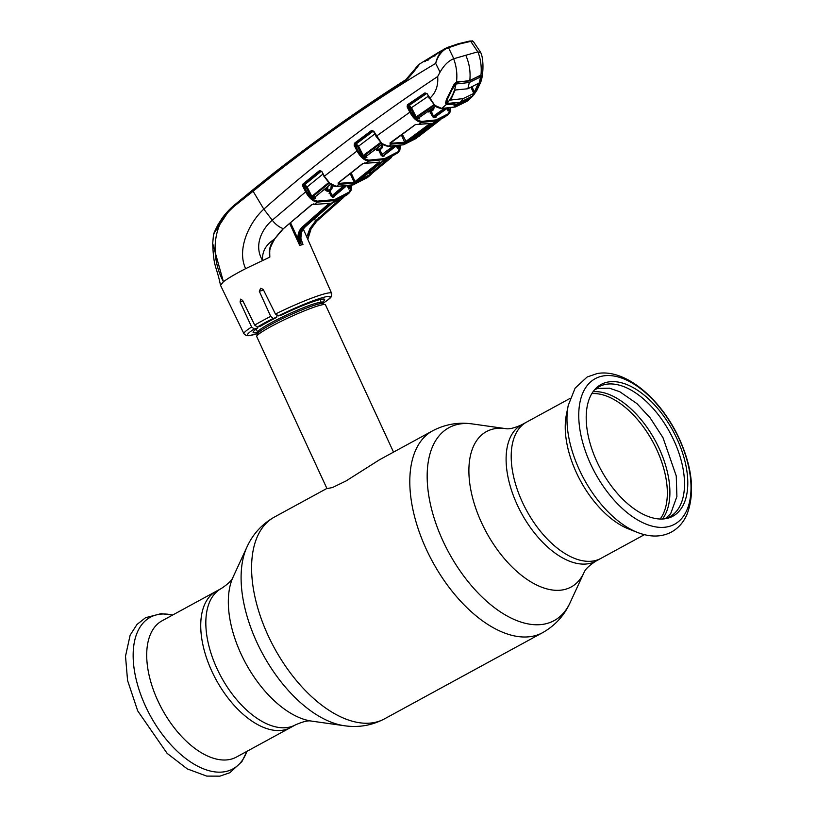 <?xml version="1.0" encoding="UTF-8"?>
<svg xmlns="http://www.w3.org/2000/svg" width="817" height="817" viewBox="0 0 817 817"><rect width="100%" height="100%" fill="white"/><g stroke="black" fill="none" stroke-linecap="round" stroke-linejoin="round"><path stroke-width="1.23" d="M211.899 671.36A77.615 42.341 -118.6 0 1 216.148 591.314A77.615 42.341 61.4 0 0 211.899 671.36A77.615 42.341 61.4 0 0 290.443 727.62A77.615 42.341 -118.6 0 1 211.899 671.36M570.123 398.369L526.608 422.093A77.615 42.341 61.4 0 0 522.369 502.138A77.615 42.341 61.4 0 0 600.904 558.399A77.615 42.341 -118.6 0 1 522.369 502.138A77.615 42.341 -118.6 0 1 526.608 422.093L521.522 424.86C514.189 428.139 508.848 429.385 505.498 428.608L472.614 423.962C458.592 421.919 445.255 424.207 432.622 430.814L379.415 459.808M393.528 452.118L325.503 304.904A37.868 3.83 155.2 0 0 325.166 304.639A37.868 3.83 155.2 0 0 318.998 305.599A37.868 3.83 155.2 0 0 281.426 321.173A37.868 3.83 155.2 0 0 256.773 336.236A37.868 3.83 155.2 0 0 256.763 336.665L326.984 488.637L332.499 487.524L346.02 480.968L379.466 459.787M162.113 620.767A77.615 42.341 61.4 0 0 157.875 700.812A77.615 42.341 61.4 0 0 236.409 757.073L295.54 724.842A77.615 42.341 -118.6 0 1 216.995 668.582A77.615 42.341 -118.6 0 1 221.244 588.536L162.113 620.767M637.454 532.439L628.6 528.946A77.615 42.341 -118.6 0 1 576.404 472.686A77.615 42.341 -118.6 0 1 566.365 414.77L568.234 405.436A86.336 47.1 -118.6 0 0 579.396 469.857A86.336 47.1 -118.6 0 0 637.454 532.439C650.322 537.392 661.719 537.229 671.645 531.928C678.519 528.017 683.645 522.145 687.015 514.332C694.991 493.09 692.438 467.927 679.366 438.852C661.31 399.299 625.618 368.304 597.156 373.553L587.157 376.994L575.117 388.126L568.234 405.436M676.997 438.831A75.011 40.921 -118.6 0 1 665.875 518.632A75.011 40.921 -118.6 0 1 596.992 461.819A75.011 40.921 -118.6 0 1 595.236 389.035A75.011 40.921 -118.6 0 1 676.997 438.831M594.235 390.189A74.041 40.39 -118.6 0 1 673.872 440.394A74.041 40.39 -118.6 0 1 664.364 518.846M290.525 222.714L297.899 238.83L298.991 238.738L299.706 245.417L289.667 223.45M269.6 249.369L269.835 257.089C268.589 250.298 270.07 244.375 274.298 239.32L283.417 228.658L311.583 204.71L330.17 203.198L329.986 203.893L303.24 227.473C300.258 230.282 298.838 234.03 298.991 238.738M257.784 333.53L248.879 335.716L246.387 335.634L243.966 333.806L220.519 285.307L223.429 281.753C227.769 278.444 235.173 274.073 245.631 268.66L269.835 257.089M321.571 302.831A39.4 3.983 -24.8 0 0 324.655 299.42A39.4 3.983 -24.8 0 0 281.691 314.943L278.127 315.965L275.441 314.024L263.176 289.351L260.674 288.258L259.306 291.281L270.693 316.404L273.246 318.395L276.657 317.415A39.4 3.983 -24.8 0 0 260.735 326.095L257.324 327.076L254.71 325.115L242.608 300.39L240.647 299.134L240.075 301.943L251.626 327.004L254.24 328.985A45.568 4.606 155.2 0 0 257.804 333.489M280.599 231.405L274.298 239.32C265.933 244.538 262.012 251.565 262.533 260.398C253.454 245.519 262.002 228.842 272.255 220.212A14.88 7.649 48 0 0 283.417 228.658L280.231 231.803M313.115 204.117A0.807 0.623 -78.1 0 0 313.371 204.27L313.371 204.27A0.807 0.623 -78.1 0 0 313.83 204.148M313.616 203.923L314.545 204.25L313.616 203.923M304.465 185.714L303.924 184.56M302.647 184.458L305.915 191.433M305.007 185.99L304.363 184.642M329.649 203.321A0.807 0.674 -103.4 0 0 330.17 203.198M314.177 204.393A0.807 0.643 -85.1 0 0 314.627 204.26L317.21 202.116C312.788 201.37 308.887 197.877 305.507 191.638L302.729 186.041L302.995 183.999L319.518 170.569L321.745 171.325L324.359 176.227L329.69 183.09L336.39 186.439L339.004 184.336L338.197 184.223L338.126 182.957L362.748 163.543L365.955 163.175L368.61 161.133C364.229 160.469 360.328 157.017 356.917 150.788L354.18 145.303L354.466 143.241L371.551 130.454L373.737 131.231L381.723 143.465L388.402 146.253L403.772 144.691L419.039 136.347M299.686 245.345L297.899 238.83C297.725 233.887 299.216 229.934 302.372 226.963L329.128 203.372M214.074 233.213L230.077 208.989L252.953 189.758A1.348 0.715 50.5 0 0 252.851 189.82L238.401 201.738C235.96 203.933 229.577 208.223 222.377 217.863L218.18 224.348C211.981 236.481 214.35 233.09 213.411 235.47L212.706 243.537L223.429 281.753C209.081 254.822 213.319 219.926 235.633 205.118L253.076 191.28C311.022 144.017 371.888 101.39 435.686 63.399L440.046 72.162L437.677 76.532C372.082 120.119 314.126 164.319 263.82 209.142C250.145 221.448 236.246 248.531 245.631 268.66M419.019 116.882L419.703 118.863L416.425 118.506L415.21 117.403L410.532 108.161L408.745 106.496A0.807 0.623 99.7 0 1 409.082 105.485L426.586 93.557L425.596 93.404L408.081 105.311L410.788 111.704L409.817 112.195L407.121 106.874L407.448 104.79L424.963 92.883L427.087 93.689L434.532 105.066M410.788 111.704C414.005 117.597 417.671 120.824 421.817 121.396L436.043 119.915L448.216 113.808A0.807 0.674 53.1 0 1 448.094 114.778L435.849 120.926L421.521 122.417C417.15 121.825 413.249 118.414 409.817 112.195L376.075 136.398L381.294 142.873M366.21 155.557L366.925 157.528L363.483 157.099L362.268 155.976L357.601 146.631L355.16 144.823L357.897 150.308L324.022 176.452L321.745 171.325M314.872 196.478L315.607 198.449L312.043 197.969L310.828 196.826L306.161 187.399L303.72 185.561L306.487 191.158L272.255 220.212L263.82 209.142L252.841 190.81C237.247 202.912 217.291 219.058 213.37 235.899M437.677 76.532C438.402 85.734 435.727 93.026 429.65 98.408L434.593 105.332M329.527 183.263L328.628 182.61L311.818 196.346L312.339 196.979L314.647 197.316L330.548 184.285M329.149 182.916L329.69 183.09A0.807 0.623 98.6 0 0 329.66 183.1L329.711 183.11M329.772 183.447L330.344 183.651M329.843 183.733C332.458 185.714 334.51 186.664 336.001 186.562L336.001 186.562A0.807 0.643 94 0 0 336.39 186.439L353.312 184.785L367.517 177.493A0.807 0.674 51.4 0 1 367.507 177.503A0.807 0.674 51.4 0 0 367.527 177.483L370.019 175.42L357.958 181.486L381.866 162.185L398.032 152.687L384.511 159.591L368.61 161.133A0.807 0.643 94 0 0 368.896 160.132L384.695 158.6L398.134 151.737L400.381 145.589M353.945 183.182L339.004 184.336A0.807 0.643 93.9 0 0 339.269 183.335L354.129 182.201A0.807 0.674 76.5 0 1 353.945 183.182L380.028 162.123A0.807 0.674 76.7 0 1 379.803 162.236L379.19 161.827M379.803 162.236L365.577 163.298A0.807 0.643 94 0 1 365.536 163.288A0.807 0.643 94 0 0 365.955 163.175L380.028 162.123M350.187 173.551L354.129 182.201L355.058 181.537L355.906 182.068M379.098 162.389L379.813 162.767M351.096 172.836L355.058 181.537L378.976 162.226M338.381 182.947L339.116 183.325L338.841 184.315M338.8 182.62L339.269 183.335M357.601 146.631L358.581 146.151L356.151 143.955L373.236 131.149L372.195 130.965L355.129 143.761L356.151 143.955A0.807 0.623 100.7 0 0 355.824 144.946L355.283 143.792M365.015 163.032A0.807 0.623 102.2 0 1 364.566 163.145L364.566 163.145A0.807 0.623 102.2 0 1 364.311 163.002M365.883 163.165L364.974 162.818M425.596 93.404L424.963 92.883M428.21 96.294L411.513 107.67L407.448 104.79M429.323 98.612L427.434 93.924L426.586 93.557A0.807 0.623 98.6 0 1 426.944 93.465M410.532 108.161L411.513 107.67L416.19 116.902L433.97 104.709L434.573 105.27L416.752 117.495L418.804 117.74L435.604 106.169M415.21 117.403L416.19 116.902L416.752 117.495M429.344 110.509L429.078 111.071L430.477 110.785L433.245 107.844M419.131 117.873L419.703 118.863L419.152 117.566M430.477 110.785A0.807 0.674 -102.7 0 0 430.263 111.796L427.628 111.694M429.078 111.071A0.807 0.674 -100.4 0 0 428.854 112.092M433.521 107.681L434.287 107.344L433.296 109.907L432.489 109.345L433.531 107.65M433.296 109.907L431.294 111.347L433.459 116.116L444.029 108.579M436.196 115.483L436.002 117.188L433.939 117.781L432.438 116.565L436.196 116.188L447.052 108.436L436.186 116.228L436.053 115.493M445.714 108.528L434.144 116.77A0.807 0.674 75.7 0 0 433.939 117.781M436.196 116.188L436.36 115.279L436.196 116.188A0.807 0.674 72.2 0 0 436.002 117.188M435.073 105.26L435.624 105.72L435.053 105.505M435.624 105.72L441.803 108.447L455.62 106.884L467.406 101.094L471.675 97.162L464.485 101.359L464.536 100.746L470.674 97.284M448.982 108.998L448.278 108.334M448.002 108.355L447.859 110.775L446.858 108.59M447.982 108.559L448.819 109.121L447.859 110.775L450.116 108.824L450.177 107.344M432.438 116.565L430.263 111.796M448.216 113.808L450.545 108.038M448.094 114.778L449.912 112.44L450.749 108.007M409.726 140.657L419.366 135.214A0.807 0.674 52.3 0 1 419.264 136.173L408.49 141.576L433.112 123.326L445.52 116.637M435.083 122.233A0.807 0.674 70.9 0 1 434.94 122.315L447.471 115.238M408.49 141.576L433.224 123.244M430.253 113.706L431.958 112.817M431.631 111.102L431.233 110.244M431.447 111.704L430.559 112.184L430.191 111.367M431.57 113.216A0.807 0.674 -111.9 0 0 430.712 112.787M420.346 132.711L420.653 133.396L435.859 121.978M419.887 135.581A0.807 0.674 41.6 0 0 419.969 134.652L420.653 133.396L421.664 133.814L419.254 136.173A0.807 0.674 52.3 0 1 419.254 136.173M439.781 120.242L421.664 133.814M419.969 134.652L419.397 133.416M419.366 135.214L418.886 133.794M408.51 141.566A0.807 0.674 71 0 1 408.245 142.127M399.799 146.049A0.807 0.674 -134 0 0 399.922 146.631L397.593 148.714L398.39 145.926M397.695 146.509L398.533 147.05L397.593 148.714L396.439 146.182M397.634 146.029L398.737 146.886M395.142 146.304L384.797 154.821L384.981 153.902M384.817 154.096L384.623 155.812A0.807 0.674 -107.6 0 1 384.797 154.821L395.837 146.243M384.623 155.812L382.56 156.404L381.049 155.179L392.752 146.437M376.566 148.459L377.638 149.705L379.895 149.95L382.744 155.414A0.807 0.674 -104.5 0 0 382.56 156.404M381.978 144.405L380.967 147.908L379.068 149.399A0.807 0.674 -103 0 0 378.874 150.399L377.434 150.696L375.371 149.358M357.897 150.308C361.073 156.21 364.739 159.489 368.896 160.132M399.973 145.14L399.922 146.631M374.88 133.917L358.581 146.151L363.248 155.496L380.64 142.434L381.233 143.016L363.79 156.098L365.996 156.394L382.397 143.996M363.248 155.496L363.79 156.098A0.807 0.633 98.8 0 0 363.483 157.099M366.343 156.527L366.23 156.313A0.807 0.521 -133.5 0 1 365.996 156.394L366.925 157.528L366.19 156.231M378.322 147.142L377.638 149.705A0.807 0.674 -100.8 0 0 377.434 150.696M376.841 148.255L375.381 149.388M380.967 147.908L381.478 146.406L380.967 147.908L381.805 148.459L378.874 150.399L381.049 155.179M381.713 146.355L382.632 145.967L381.805 148.459M382.152 144.854L382.632 145.967M394.407 146.355L383.776 155.128A0.807 0.674 -106 0 0 383.592 156.118M418.069 124.225A0.807 0.643 -86.9 0 0 418.815 124.317L431.294 123.326L431.059 123.918L406.447 142.168L404.456 143.22L390.107 144.139A0.807 0.613 -78.4 0 0 390.444 143.138L415.761 124.368M390.107 144.139L390.056 142.893L415.373 124.582L418.815 124.317L421.521 122.417A0.807 0.643 93 0 0 421.817 121.396M381.723 143.465C382.182 144.446 384.286 145.406 388.044 146.366L388.044 146.366A0.807 0.643 93.3 0 0 388.402 146.253L391.088 144.272A0.807 0.643 93.3 0 0 391.374 143.261L404.66 142.219L401.3 134.856M402.23 134.182L406.447 142.168M430.396 123.571L431.059 123.918M405.62 141.617L430.242 123.357M408.919 106.904L410.502 106.302M407.499 107.619L408.449 107.078M407.897 107.354L410.103 112.052M390.873 142.485L391.374 143.261M404.66 142.219A0.807 0.674 76.8 0 1 404.456 143.22M373.737 131.231L372.195 130.965L373.522 131.404L376.075 136.398M354.18 145.303L355.16 144.823L354.466 143.241M398.134 151.737A0.807 0.674 51.9 0 1 398.032 152.687L381.866 162.185M381.988 162.083L357.958 181.486M357.979 181.476A0.807 0.674 71.3 0 1 357.723 182.099M357.887 181.119L370.111 174.481A0.807 0.674 51.5 0 1 370.019 175.42L370.019 175.42M370.111 174.481L369.274 172.275M380.293 149.644L379.885 148.755M370.581 171.213L371.275 172.724L387.084 159.775M391.425 157.507L372.235 173.204L371.275 172.724L370.601 174.021L369.662 171.958M370.213 174.389L370.601 174.021A0.807 0.674 42.6 0 1 370.54 174.93L370.132 175.328L370.213 174.389L370.132 175.328M372.286 173.133L370.54 174.93M351.106 185.245L351.065 186.746L348.685 188.941L348.767 186.736L349.962 185.673M350.942 186.133A0.807 0.674 -134.9 0 0 351.065 186.746M348.573 185.949L349.839 187.073L352.066 185.183L348.685 188.941L347.409 186.133M330.619 184.336L314.862 197.122M335.001 194.783L334.807 195.733L345.918 186.337M345.162 186.429L334.807 195.733A0.807 0.674 -107.5 0 0 334.643 196.703L334.847 194.987M344.386 186.501L332.754 196.325A0.807 0.674 -104.6 0 0 332.59 197.295L331.079 196.07L328.883 191.249L327.413 191.566L324.706 189.146M334.643 196.703L333.622 197.02L333.785 196.039L332.754 196.325L332.111 195.62L342.752 186.623M331.314 187.839L331.661 185.03L332.427 186.838L331.733 189.258L329.915 190.8L332.111 195.62M327.944 186.501L327.597 190.586L330.875 188.727L331.733 189.258M328.883 191.249A0.807 0.674 -103.2 0 1 329.057 190.269L329.915 190.8M330.875 188.727L331.314 184.816M331.396 187.277L332.427 186.838M325.881 188.176L327.597 190.586A0.807 0.674 -101.1 0 0 327.413 191.566M325.217 190.218L326.545 189.575L326.749 187.471M306.487 191.158C309.623 197.071 313.289 200.4 317.486 201.125L334.756 199.562L349.349 191.964L351.524 185.643M351.718 185.479L351.034 190.402L349.349 192.832L334.592 200.543L317.21 202.116A0.807 0.643 94.8 0 0 317.486 201.125M306.161 187.399L307.141 186.919L311.818 196.346L310.828 196.826M312.043 197.969A0.807 0.633 99.5 0 1 312.339 196.979L329.19 183.212A0.807 0.623 98.6 0 1 329.22 183.192M315.025 197.101L315.607 198.449L314.647 197.316M322.807 174.164L307.141 186.919L304.69 184.713L321.224 171.264L320.193 171.07L303.658 184.509L304.69 184.713M320.193 171.07L319.518 170.569M303.658 184.509L302.995 183.999M447.593 47.417A0.807 0.684 68.4 0 1 447.675 47.376L444.111 49.03L458.429 43.72L469.826 41.024A0.807 0.664 79.3 0 1 470.725 41.35L477.792 51.828L453.792 58.722L448.533 47.723L445.479 49.04C440.772 52.155 437.503 56.935 435.686 63.399C437.146 56.751 440.169 51.849 444.734 48.693L445.479 49.04M453.792 58.722L453.66 58.773C448.513 60.815 443.968 65.278 440.046 72.162M458.429 43.72A0.807 0.674 74 0 1 458.562 43.669L447.675 47.376A0.807 0.684 68.4 0 1 448.533 47.723L459.348 44.047L470.725 41.35L473.482 41.718L472.297 40.85A0.807 0.776 102 0 1 472.777 41.197M424.687 61.295L425.432 61.346M252.953 189.758C301.882 150.165 352.842 113.471 405.824 79.698L416.108 67.699M405.681 80.801A1.348 0.694 -122.6 0 1 405.763 79.729C359.817 109.09 315.291 140.616 272.173 174.317L252.851 189.82A1.348 0.715 50.5 0 0 252.841 190.81C301.79 151.288 352.74 114.615 405.681 80.801C411.043 75.164 415.669 69.588 419.55 64.073L415.924 67.74C413.412 72.468 410.032 76.461 405.763 79.729A1.348 0.694 -122.6 0 1 405.824 79.698M439.863 52.227L444.111 49.03M423.839 61.5L434.276 55.852L439.699 51.798L427.332 60.162L423.39 61.694M424.523 61.643L423.594 61.622M428.057 60.254L427.332 60.162L428.057 60.254M434.869 56.087L434.174 55.985M294.1 230.527L293.936 232.804M477.792 51.828L480.947 52.982C483.991 60.203 483.388 76.206 480.488 82.731L476.985 90.095L471.675 97.162M465.792 55.27C469.367 63.46 470.704 71.876 469.806 80.536L480.978 75.041C481.775 67.229 480.753 59.478 477.945 51.798M480.365 75.174L481.846 76.032L480.478 82.731M455.998 82.394L469.806 80.536M435.134 105.801C435.604 106.772 437.708 107.701 441.456 108.559L441.456 108.559A0.807 0.643 91.8 0 0 441.803 108.447L446.348 104.443L445.531 103.024L446.736 98.796L454.283 83.947L456.489 82.078C457.449 74.214 456.499 66.453 453.66 58.773M446.542 103.8L445.796 102.431L445.531 103.024L445.796 102.431L447.42 104.014L454.926 103.218M453.986 105.74A0.807 0.664 -99.1 0 0 454.17 104.801L462.065 102.503A0.807 0.674 -113.2 0 1 461.952 103.453L453.986 105.74L454.793 104.137L446.348 104.443M462.065 102.503L461.728 101.757M447.297 104.637L447.236 103.616M454.793 104.137L454.885 103.514M446.399 101.747L446.011 100.91M470.663 97.928L471.593 96.6M464.485 101.359L461.952 103.453M480.325 80.628L481.142 80.689M480.907 77.206L480.845 76.134L481.846 76.032M476.219 89.931L476.985 90.095L476.219 89.931M473.768 94.915L473.421 94.486L473.768 94.915L476.975 90.125L480.467 82.762M343.64 197.357L316.608 221.346L311.124 228.729L307.815 239.32L309.255 232.508L311.124 228.74L309.949 228.484L315.546 220.988L339.055 200.022M301.248 240.474L302.984 244.477L300.748 238.227C300.666 233.529 302.127 229.761 305.139 226.932L332.029 203.31L346.796 195.018L349.267 192.904A0.807 0.674 50.9 0 0 349.349 191.964M333.949 202.116A0.807 0.674 71.3 0 1 333.765 202.228L346.786 195.028A0.807 0.674 50.8 0 0 346.796 195.018L349.349 192.832M311.124 228.729L316.577 221.397L315.546 220.988L314.443 218.66M306.743 236.899L309.949 228.484M328.832 191.107L329.333 192.179M257.733 332.325A39.4 3.983 -24.8 0 1 253.127 332.468A39.4 3.983 -24.8 0 1 257.815 327.954L254.24 328.985M257.815 327.954L257.416 327.045M274.073 311.287L273.715 310.552M324.002 302.617L321.969 303.362M276.657 317.415L277.045 314.749M329.21 203.494L329.986 203.893M299.706 245.417L301.412 244.916C298.716 237.839 299.635 231.936 304.2 227.218L334.592 200.543A0.807 0.674 74 0 0 334.756 199.562M300.942 239.749L302.944 244.406M329.098 193.649L330.762 192.659M330.364 193.19A0.807 0.674 -111 0 0 329.568 192.751M462.779 101.349L463.576 100.838M423.941 61.346L425.126 61.132M425.014 61.05L427.23 60.141M446.909 103.483L447.41 99.245L452.015 89.666L455.978 83.998C454.64 91.627 451.617 98.122 446.909 103.483L460.359 102.196L472.134 96.232C476.525 90.963 479.313 84.539 480.488 76.951L469.315 82.497L467.845 88.757L455.467 89.982L454.681 90.932L450.678 100.052L463.147 98.602L460.359 102.196M446.531 101.094L446.184 100.348M469.315 82.497L455.978 83.998M447.103 98.581L447.41 99.245M434.695 55.587L441.466 50.664M480.141 75.552L480.978 77.38L480.488 76.951L480.529 81.465L476.26 90.953M472.134 96.232L477.383 89.053M478.241 83.497L473.809 93.404L463.147 98.602M467.845 88.757L478.415 83.385M473.809 93.404L471 87.409M436.544 54.198L428.374 58.579L429.17 58.967M472.032 86.898L474.636 92.464M438.106 52.686L423.809 61.398L434.562 55.433M440.72 51.073L436.176 53.83M428.374 58.579L427.117 59.396M644.419 534.675L595.818 561.167C589.098 565.558 585.156 569.367 583.992 572.605A88.491 48.274 -118.6 0 1 481.622 522.849A88.491 48.274 -118.6 0 1 505.498 428.608M583.992 572.605L570.072 602.762A109.866 59.937 -118.6 0 1 442.977 540.977A109.866 59.937 -118.6 0 1 472.614 423.962M570.072 602.762C564.19 615.65 555.049 625.618 542.641 632.654A114.942 62.705 -118.6 0 1 426.341 549.351A114.942 62.705 -118.6 0 1 432.622 430.814M542.641 632.654L384.429 718.899A114.942 62.705 -118.6 0 1 268.129 635.585A114.942 62.705 -118.6 0 1 274.41 517.049C262.012 524.085 252.861 534.052 246.979 546.951A109.866 59.937 -118.6 0 0 256.906 642.407A109.866 59.937 -118.6 0 0 344.437 725.741L311.553 721.105A88.491 48.274 -118.6 0 1 241.056 653.978A88.491 48.274 -118.6 0 1 233.07 577.098L246.979 546.951M595.818 561.167A77.615 42.341 -118.6 0 1 517.273 504.916A77.615 42.341 -118.6 0 1 521.522 424.86M320.06 299.573L321.541 302.79A35.162 3.554 155.2 0 0 315.505 303.434A35.162 3.554 155.2 0 0 279.067 318.661A35.162 3.554 155.2 0 0 257.712 332.284L256.773 336.236M321.541 302.79L322.439 303.648A35.795 3.615 155.2 0 0 316.608 304.557A35.795 3.615 155.2 0 0 281.089 319.284A35.795 3.615 155.2 0 0 257.794 333.52M172.581 615.058A86.336 47.1 61.4 0 0 145.579 706.317A86.336 47.1 61.4 0 0 201.258 767.898A86.336 47.1 61.4 0 0 246.877 751.364M591.825 393.62A73.561 40.135 -118.6 0 1 656.756 449.656A73.561 40.135 -118.6 0 1 660.167 519.02M593.05 391.731A74.51 40.646 -118.6 0 1 659.176 448.472A74.51 40.646 -118.6 0 1 662.424 519.009M679.09 438.77A82.895 45.221 -118.6 0 1 669.48 526.342A82.895 45.221 -118.6 0 1 590.681 464.179A82.895 45.221 -118.6 0 1 600.291 376.606A82.895 45.221 -118.6 0 1 679.09 438.77M275.441 314.024A48.274 4.882 -24.8 0 1 323.307 294.181A48.274 4.882 -24.8 0 1 331.62 293.303L331.528 296.173C330.303 297.439 332.979 296.469 323.787 302.801M243.966 333.806A48.274 4.882 -24.8 0 1 251.626 327.004M254.71 325.115A48.274 4.882 -24.8 0 1 270.693 316.404M283.816 228.311L311.88 204.679L314.137 204.383M324.155 176.401L329.2 183.182M384.695 158.6A0.807 0.674 74 0 1 384.511 159.591L353.312 184.785A0.807 0.674 74 0 1 353.107 184.897L367.517 177.493M408.745 106.496L408.102 106.384M446.409 108.487L435.175 116.494M467.395 101.104A0.807 0.684 54.1 0 0 467.406 101.094A0.807 0.684 54.1 0 1 467.406 101.094L455.437 106.976L441.456 108.559A0.807 0.643 91.8 0 1 441.068 108.385M458.235 103.902L458.082 104.872L455.62 106.884L454.62 106.537M435.849 120.926L403.772 144.691A0.807 0.674 74 0 1 403.363 144.813M373.522 131.404L374.094 131.496M372.195 130.965L371.551 130.454M333.622 197.02L332.59 197.295M472.297 40.85L458.562 43.669A0.807 0.674 74 0 1 459.348 44.047M480.161 75.532L469.509 80.934L457.316 81.802M319.753 218.221L318.732 217.822M316.608 221.346L343.753 197.285M242.966 301.105L240.075 301.943M263.534 290.066L259.306 291.281M323.542 302.913A45.568 4.606 155.2 0 0 322.429 297.664A45.568 4.606 155.2 0 0 278.127 315.965M273.246 318.395A45.568 4.606 155.2 0 0 257.324 327.076M302.984 244.477L301.412 244.916M302.372 226.963L303.24 227.473L305.221 226.881L332.111 203.27M456.162 82.456L456.754 83.732M452.015 89.666L451.617 88.808M479.426 75.961L479.936 77.074M326.892 488.443L274.41 517.049M311.553 721.105C308.377 720.288 303.046 721.534 295.54 724.842M233.07 577.098C232.028 580.213 228.086 584.022 221.244 588.536M384.429 718.899C371.796 725.506 358.469 727.784 344.437 725.741M322.439 303.648L325.166 304.639M256.221 329.067L257.712 332.284M246.928 751.334L241.934 761.577L229.894 772.708L219.896 776.15L206.701 776.099L187.277 768.899L167.076 753.325L137.695 710.861L127.564 680.469L125.512 656.194L130.138 635.156L136.99 624.454L145.589 617.683L161.092 613.679L172.632 615.027M665.436 518.56L670.675 513.709L676.895 496.511L676.262 475.984L662.995 437.698L650.169 417.906L636.933 403.618L619.837 391.772L609.482 388.177L597.809 388.412L595.062 389.443M274.614 239.269C270.989 245.427 269.385 249.685 269.804 252.044M329.925 203.331L314.228 204.393M336.001 186.562L353.107 184.897M338.412 182.926L363.034 163.523L365.495 163.288M435.655 106.21L419.131 117.577M467.406 101.094L473.094 95.742M388.044 146.366L403.578 144.793L416.547 138.247M419.969 135.51L439.924 120.17M384.878 154.781L395.867 146.233M398.053 152.667L399.809 150.287L400.575 145.528M382.468 144.047L366.373 156.19M382.336 144.139L381.457 146.427M431.09 123.418L418.457 124.419M373.4 131.445L372.705 130.873M391.537 157.436L372.235 173.204M370.081 175.359L367.599 177.422M345.948 186.337L334.888 195.682M425.095 61.112L423.809 61.592M423.349 61.673L419.121 64.308M212.706 243.537L212.706 243.537C213.676 268.742 216.342 264.902 220.478 285.184M473.482 41.718L480.774 52.584M456.907 82.221L456.335 82.415M454.334 84.151L447.001 98.755L445.847 102.574M331.62 293.303L303.301 229.097M301.83 242.087L300.86 238.166C301.514 232.722 300.809 231.66 305.221 226.881"/></g></svg>
